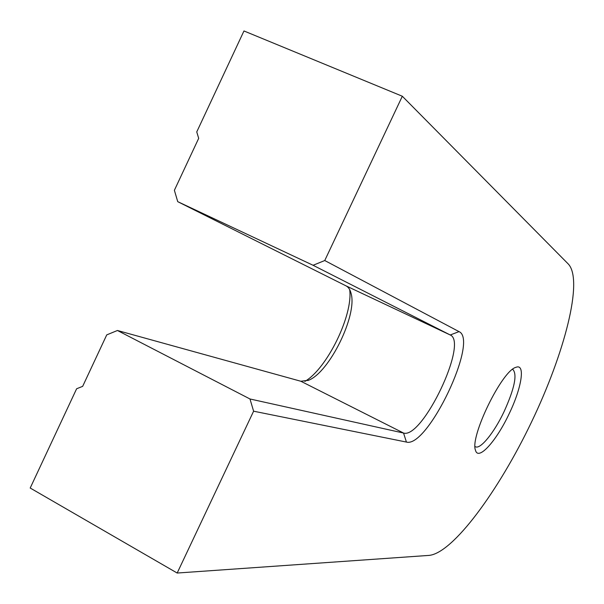 <?xml version="1.0" encoding="UTF-8"?>
<svg xmlns="http://www.w3.org/2000/svg" width="604" height="604" viewBox="0 0 604 604"><rect width="100%" height="100%" fill="white"/><g stroke="black" fill="none" stroke-linecap="round" stroke-linejoin="round"><path stroke-width="0.91" d="M512.502 369.376L512.932 369.535C517.424 374.601 514.465 388.659 504.046 411.694C494.17 432.645 480.263 449.882 475.333 446.688L475.031 446.492M509.044 413.989C521.66 388.1 525.729 363.125 515.899 367.345C502.037 370.546 469.64 437.017 475.491 450.267C478.194 461.282 496.375 441.026 509.044 413.989M253.604 411.196L406.424 442.068C427.526 448.372 479.153 340.127 459.025 331.619L324.748 260.528L402.317 96.24L568.432 264.159C583.494 280.626 564.604 353.174 531.543 421.969C498.64 490.848 453.151 552.924 429.218 555.386L177.183 573.037L253.604 411.196L249.981 398.98L403.548 433.045L406.424 442.068M349.671 289.603C353.302 314.858 327.036 368.712 304.892 381.396M402.317 96.24L243.963 30.963L196.753 131.914L198.686 138.346L174.382 190.29L177.735 201.661L313.083 265.277L450.229 334.978C468.621 342.317 422.453 439.153 403.548 433.045L300.86 381.26L308.561 380.263C329.414 372.358 357.394 315.348 351.128 293.582C350.207 289.716 348.493 287.134 345.994 285.843L177.735 201.661M300.86 381.26L117.44 330.494L106.742 334.88L82.665 386.349L76.617 388.772L30.2 488.024L177.183 573.037M324.748 260.528L313.083 265.277M117.44 330.494L249.981 398.98M345.994 285.843L450.229 334.978L459.025 331.619M351.128 293.582L350.743 292.185M308.561 380.263L307.949 380.52"/></g></svg>
